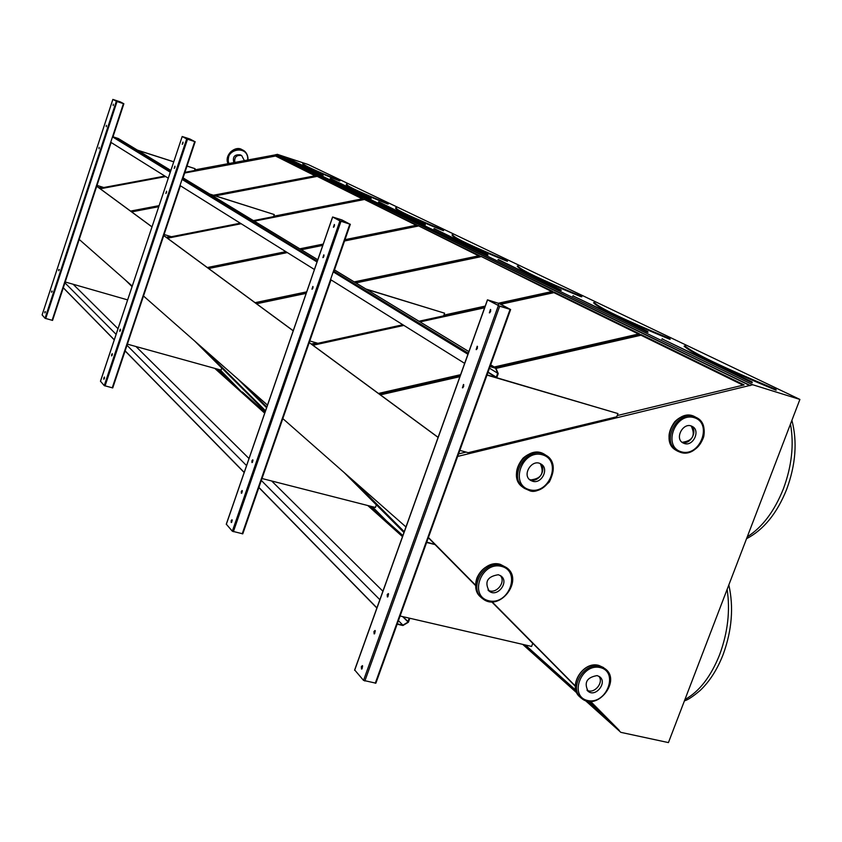 <?xml version="1.0" encoding="UTF-8"?>
<svg xmlns="http://www.w3.org/2000/svg" width="842" height="842" viewBox="0 0 842 842"><rect width="100%" height="100%" fill="white"/><g stroke="black" fill="none" stroke-linecap="round" stroke-linejoin="round"><path stroke-width="1.26" d="M585.295 700.481L620.849 732.351L668.432 742.591L799.9 399.434L752.748 384.752L457.659 456.417M752.748 384.752L277.302 154.328L308.13 164.506L799.9 399.434M120.343 101.893L123.858 103.766L117.027 101.535L112.849 99.409L120.343 101.893M42.132 314.919L45.026 318.287L52.562 320.402L96.704 186.229L151.981 226.908M79.211 239.433L132.226 286.08M163.748 235.571L293.205 330.811M112.733 387.92L180.399 185.766L112.733 387.92L104.25 385.615L100.493 381.247M143.508 296.005L267.503 405.107M309.225 342.599L438.093 437.408M226.34 524.219L232.339 531.228L242.78 533.828L330.959 279.839M282.817 418.59L405.96 526.945M499.622 303.667L510.631 309.54L499.695 306.193L487.455 299.826L499.622 303.667M340.021 180.841L339.957 180.598C316.36 171.115 304.162 165.527 303.341 163.843L303.478 163.201M303.741 163.443L302.941 163.695C303.436 165.453 315.708 171.136 339.747 180.746L340.031 180.714M215.457 368.564L241.433 391.835L219.109 369.585M216.52 368.859L234.739 385.152M126.7 281.207L132.068 286.564M315.087 175.799L274.86 155.675L184.872 172.484M165.064 176.178L99.714 188.387M274.924 156.149L184.693 173.01M165.674 176.567L100.251 188.787M213.468 195.228L315.792 175.673L274.86 155.675M130.563 211.089L159.085 205.637M388.33 203.975L388.225 203.711C361.66 192.976 347.893 186.619 346.915 184.651L346.757 184.019M347.104 184.23L346.483 184.493C347.209 186.587 361.05 193.05 388.004 203.88L388.288 203.775M265.314 411.412L195.66 341.894M220.204 369.88L242.033 392.361L264.841 412.791M242.391 391.993L265.03 412.243M219.194 369.606L242.033 392.361M362.207 198.849L316.466 175.999L214.394 195.523M158.917 206.132L131.078 211.458M316.529 176.504L215.426 195.849M158.728 206.7L131.647 211.889M273.682 216.236L362.944 198.712L316.466 175.999M166.253 237.339L170.61 236.486M266.588 407.728L238.054 379.205M196.26 342.42L265.335 411.359M202.964 348.325L265.535 410.78M416.19 225.256L363.712 199.08L253.579 220.73M240.475 223.298L166.842 237.77M363.776 199.617L254.273 221.151M241.159 223.73L167.442 238.223M344.988 239.675L416.969 225.098L363.712 199.08M207.321 267.546L285.848 251.653M299.805 248.822L323.223 244.085M368.638 505.737L384.941 520.345L370.954 506.326M369.933 506.063L377.079 512.462M238.749 379.816L266.609 407.665M245.853 386.057L266.83 407.033M478.645 255.821L417.864 225.53L344.757 240.338M322.991 244.748L300.573 249.295M286.606 252.126L207.995 268.051M417.927 226.109L344.536 240.98M322.77 245.39L301.32 249.737M287.332 252.579L208.648 268.524M354.219 281.902L479.487 255.642L417.864 225.53M255.073 302.678L306.688 291.858M518.072 266.114L517.598 266.019C519.746 269.84 541.027 280.028 581.443 296.594L581.864 296.721M403.96 532.512L344.873 473.193M372.28 506.663L386.278 520.693L385.847 521.145L402.644 536.196M386.278 520.693L402.876 535.544M371.08 506.358L385.847 521.145M551.763 291.585L480.519 256.147L355.124 282.449M306.414 292.658L255.863 303.257M480.582 256.757L355.913 282.923M306.172 293.363L256.557 303.773M498.464 303.204L552.657 291.385L480.519 256.147M311.308 344.041L316.508 342.904M443.934 315.108L485.202 306.099M670.011 338.968L669.337 339.084L670.127 339.358L669.874 338.61C623.775 319.528 598.641 307.53 594.473 302.615L593.926 302.573C598.262 307.719 623.48 319.813 669.601 338.842L669.906 338.621M345.83 474.035L403.992 532.428M353.882 481.119L404.255 531.712M638.499 334.011L553.931 292.648L553.878 291.974L499.832 303.773M484.866 307.046L419.19 321.381M403.076 324.896L312.235 344.736M553.931 292.648L500.748 304.267M484.592 307.793L420.032 321.897M403.907 325.412L312.982 345.273M494.233 366.996L639.467 333.79L553.878 291.974M378.468 393.456L460.595 374.679M214.731 368.364L264.714 413.159M367.754 505.505L402.487 536.638M522.682 644.362L576.896 692.966M585.643 700.607L620.849 732.351M214.92 368.417L264.746 413.064M367.986 505.568L402.529 536.522M522.945 644.425L576.738 692.629M586.221 700.797L619.112 730.603M215.247 368.512L264.809 412.896M368.386 505.674L402.602 536.322M523.419 644.54L576.486 692.071M586.558 700.891L614.818 726.193L590.274 701.386M575.265 686.219L491.686 601.756M475.625 585.527L428.325 537.733M523.966 644.667L576.349 691.745M428.41 537.501L475.614 585.211M491.991 601.756L575.265 685.914M590.568 701.386L619.291 730.414M125.858 280.47L132.047 286.638L125.458 280.123M96.735 186.198L152.002 226.856M163.769 235.507L293.237 330.748M309.246 342.526L438.114 437.324M617.207 415.569L744.117 384.92L640.92 334.506L495.506 367.765M460.174 375.848L379.605 394.288M458.564 453.901L466.058 452.091M277.302 154.328L275.629 154.812L750.054 385.678M275.629 154.812L194.681 169.916M102.524 187.124L98.903 187.798M275.608 154.644L750.033 385.404M743.065 385.173L640.972 335.221L495.991 368.407M459.879 376.679L380.395 394.866M640.972 335.221L640.92 334.506M525.324 644.983L575.844 690.24M588.116 701.218L605.377 716.647M525.997 645.656L525.482 646.193M776.008 389.793L775.871 389.372C722.72 367.249 692.45 352.766 685.051 345.936L684.504 345.978M775.293 389.909L775.577 389.635C722.383 367.512 692.019 352.966 684.504 345.988L684.104 346.167C691.629 353.166 722.026 367.743 775.293 389.909L776.166 390.204L775.892 389.383M510.494 309.54L375.879 683.178L363.544 680.399L354.745 670.043M488.381 300.141L498.864 303.425L509.778 309.235L499.095 305.909L488.371 300.173M477.403 348.335L477.235 346.22L476.151 349.609L477.403 348.335M373.943 631.553L374.122 633.9L375.006 630.5L373.943 631.553M463.658 386.604L463.479 384.457L462.426 387.836L463.658 386.604M387.204 594.652L387.373 596.967L388.288 593.578L387.204 594.652M490.623 311.54L490.454 309.456L489.339 312.845L490.623 311.54M361.334 666.675L361.502 669.043L362.365 665.643L361.334 666.675M476.625 349.514L477.519 346.536M374.616 633.773L375.269 630.805M462.911 387.741L463.763 384.773M387.867 596.841L388.551 593.873M489.812 312.75L490.739 309.782M362.007 668.916L362.628 665.948M459.827 450.386L468.215 452.68L616.765 416.769L617.954 413.569L487.065 374.879L496.443 377.637L487.96 372.385M617.954 413.569L486.981 375.09M400.097 616.018L531.607 646.435L532.754 643.341L491.612 601.756M475.625 585.6L435.019 544.563L426.757 542.09M435.019 544.563L426.62 542.469M341.873 219.909L349.809 224.13L339.915 220.909L332.601 216.983L341.873 219.909M333.379 217.247L342.126 220.036L349.651 224.025L340.568 221.109L333.369 217.268M323.833 256.515L323.802 254.831L322.918 257.62L323.833 256.515M241.307 491.454L241.349 493.286L242.117 490.507L241.307 491.454M312.887 288.132L312.845 286.438L311.972 289.216L312.887 288.132M251.937 460.763L251.969 462.574L252.758 459.795L251.937 460.763M334.358 226.14L334.327 224.477L333.421 227.266L334.358 226.14M231.192 520.682L231.224 522.535L231.982 519.756L231.192 520.682M323.339 257.42L324.023 255.231M241.78 493.054L242.328 490.897M312.403 289.017L313.066 286.827M252.411 462.353L252.968 460.185M333.842 227.066L334.537 224.877M231.655 522.303L232.192 520.145M189.776 138.962L194.702 141.582L186.692 138.93L182.167 136.499L189.776 138.962M182.788 136.709L190.06 139.088L194.628 141.519L187.229 139.098L182.788 136.709M174.862 167.432L174.915 166.158L174.22 168.358L174.862 167.432M111.67 354.514L111.607 355.882L112.249 353.693L111.67 354.514M166.484 192.513L166.537 191.229L165.853 193.428L166.484 192.513M119.848 330.011L119.796 331.369L120.438 329.18L119.848 330.011M182.903 143.361L182.956 142.098L182.251 144.298L182.903 143.361M103.871 377.869L103.808 379.247L104.44 377.058L103.871 377.869M174.631 167.979L175.031 166.705M112.018 355.471L112.365 354.24M166.263 193.039L166.653 191.776M120.206 330.969L120.553 329.727M182.672 143.919L183.072 142.645M104.219 378.837L104.555 377.616M113.407 99.598L123.374 103.598L113.407 99.598M106.292 126.437L106.366 125.332L106.292 126.437M51.667 291.132L51.583 292.3L51.667 291.132M99.051 148.476L99.135 147.361L99.051 148.476M58.751 269.535L58.677 270.703L58.751 269.535M113.238 105.282L113.312 104.187L113.238 105.282M44.9 311.719L44.826 312.898L44.9 311.719M106.208 126.679L106.397 126.068M52.025 291.69L52.183 291.132M98.967 148.708L99.156 148.097M59.108 270.093L59.277 269.524M113.144 105.545L113.344 104.924M45.258 312.277L45.415 311.74M309.793 340.957L317.897 343.304L402.865 324.759M418.969 321.244L443.671 315.855L444.618 313.192L365.891 288.995M444.618 313.192L366.396 289.301M261.999 478.519L375.427 507.473L376.353 504.884L344.146 472.551M164.106 234.508L171.421 236.728L240.307 223.193M253.4 220.625L273.534 216.668L274.26 214.542L209.647 194.028M274.26 214.542L209.963 194.218M127.395 344.146L221.057 370.122L221.762 368.038L194.87 341.199M96.998 185.408L103.776 187.513L164.916 176.094M184.914 172.357L194.47 170.568L195.091 168.695L187.029 166.042M173.726 161.78L137.425 150.129M195.091 168.695L187.008 166.106M173.705 161.843L137.667 150.276M65.213 281.975L127.616 299.889M62.961 287.385L114.301 339.789M124.763 350.472L244.212 472.404M258.904 487.413L376.921 607.882M64.571 282.491L116.112 334.358M126.626 344.925L246.569 465.605M261.325 480.456L379.858 599.704M73.117 284.238L117.996 328.717M135.972 346.525L249.011 458.532M271.661 480.982L382.899 591.221M402.929 616.67L408.233 621.733L409.507 618.196L408.117 622.049L402.908 625.164L397.266 623.869M407.928 621.659L409.212 618.123M497.959 373.427L496.443 377.637M498.232 373.595L496.738 377.721M110.723 142.235L168.253 178.178M179.999 185.514L314.424 269.503M330.548 279.576L464.658 363.376M112.491 136.857L170.252 172.189M182.04 179.399L317.034 261.967M333.222 271.871L467.92 354.25M113.06 136.604L170.473 171.515M182.703 178.967L317.329 261.115M334 271.282L468.299 353.219M398.424 620.649L402.908 625.164M402.665 616.607L408.117 622.049M409.812 618.26L408.37 622.249L402.918 625.511L397.15 624.196M63.287 287.827L114.27 339.884M125.111 350.956L244.169 472.52M258.862 487.529L376.869 608.019M114.249 137.204L118.301 138.509L170.842 170.431M183.072 177.873L317.802 259.757M334.485 269.903L468.878 351.588M490.686 364.839L495.78 367.933L490.16 366.27M488.044 372.143L496.559 377.3L498.054 373.174L495.78 367.933M496.254 377.216L497.696 373.227L495.538 368.228L490.044 366.607M489.476 368.186L497.696 373.227M530.692 479.908C541.311 478.666 544.532 473.267 540.343 463.7C547.458 469.804 537.606 483.971 529.397 479.424L530.692 479.908M532.607 481.256C541.722 484.245 549.416 468.541 541.017 464.058C532.155 458.164 521.356 475.204 530.66 480.414L532.607 481.256M682.252 442.292C692.724 440.84 695.702 435.419 691.208 426.02C698.218 431.22 690.051 445.481 681.946 442.197L682.252 442.292M684.42 443.534C693.345 446.628 700.776 430.251 692.166 426.41C683.367 421.421 674.01 438.756 683.188 443.029L684.42 443.534M586.969 690.124C593.957 694.65 604.293 682.557 598.841 676.242C604.293 682.557 593.957 694.65 586.969 690.124M597.115 675.589C586.706 677.41 583.738 682.673 588.211 691.377C595.789 697.692 607.745 682.231 599.567 676.705L597.115 675.589M487.992 590.021C495.57 595.178 506.547 582.19 500.264 575.507C506.547 582.19 495.57 595.178 487.992 590.021M498.338 574.728C487.276 576.475 484.245 581.98 489.265 591.221C497.517 597.883 509.705 581.696 500.822 575.875L498.338 574.728M244.39 160.643L241.686 155.581L240.286 154.865C234.529 154.265 232.392 156.844 233.865 162.601C232.392 156.844 234.529 154.265 240.286 154.865L240.486 154.97M241.686 155.581C236.518 154.76 234.223 157.044 234.781 162.432M96.704 186.229L111.102 142.466M123.858 103.766L112.891 137.099L123.837 103.766M323.033 175.462L287.68 158.138M302.994 163.516L303.025 163.464C300.699 164.411 312.866 170.221 339.547 180.904M370.354 198.333L330.19 178.662L371.122 198.586M330.464 178.536L371.017 198.323M387.783 204.038C358.26 192.155 344.483 185.545 346.451 184.219M424.515 224.498L425.336 224.761L425.084 224.183L378.49 201.985L424.515 224.498L378.784 201.848M396.372 207.763L395.887 208.058C396.929 210.584 412.706 218.004 443.197 230.329L443.523 230.655M443.555 230.676L443.429 230.15C412.812 217.657 397.108 210.342 396.329 208.216L396.319 208.206M442.976 230.508C410.433 217.341 394.666 209.774 395.666 207.816L395.94 207.679M487.118 254.747L433.862 228.719L487.855 254.716M434.188 228.582L487.981 255.021M452.775 234.697L452.386 234.981C453.88 238.065 472.078 246.706 506.958 260.894L507.452 261.315L507.21 260.704C472.699 246.58 454.585 238.065 452.88 235.171M506.726 261.094C470.541 246.359 452.312 237.612 452.028 234.855M560.298 290.111L497.959 259.662L561.088 290.069M498.317 259.515L561.225 290.406M581.191 296.805C540.564 280.154 519.251 269.924 517.251 266.135M646.993 332.001L647.982 332.306L647.698 331.59L573.034 295.91L646.993 332.001L573.034 295.91M573.381 295.731L572.697 296.1M669.337 339.084C623.143 320.013 597.894 307.898 593.568 302.741M752.201 382.742L752.085 381.952L662.159 338.947L752.201 382.742M751.317 382.405L662.17 338.926M662.58 338.768L661.801 339.158M684.914 699.555C699.249 691.629 710.806 676.726 719.573 654.844C727.814 632.521 730.33 610.692 727.13 589.379M747.264 536.817C762.347 527.292 774.377 511.305 783.376 488.855C791.796 466.047 794.164 444.439 790.47 424.052M684.988 345.852L684.104 346.167M375.258 683.241L510.063 309.414M364.839 681.01L499.695 306.193M363.544 680.399L498.338 305.667M354.65 670.285L487.55 299.899M498.159 305.404L498.864 303.425M497.938 305.288L498.643 303.341M333.642 272.124L350.272 224.256M242.212 533.839L349.809 224.13M233.371 531.702L340.989 221.32M232.339 531.228L339.915 220.909M226.298 524.356L332.653 217.025M341.81 221.52L342.294 220.109M341.631 221.467L342.126 220.036M195.176 141.709L182.472 179.662L195.144 141.709M112.239 387.878L194.702 141.582M105.039 385.962L187.513 139.235M104.25 385.615L186.692 138.93M100.472 381.31L182.188 136.52L100.451 381.268M189.776 139.94L190.06 139.088M189.639 139.898L189.934 139.046M52.109 320.349L123.427 103.65M45.71 318.571L117.027 101.535M45.026 318.287L116.322 101.272M112.849 99.409L42.1 314.94L112.87 99.419M119.659 102.377L119.869 101.735M119.543 102.345L119.753 101.693M545.911 455.259L544.669 454.438C526.776 442.66 504.947 476.751 523.419 487.571C514.315 479.109 514.199 469.299 523.071 458.122C530.439 451.933 537.638 450.702 544.669 454.438L545.827 455.217C563.035 464.268 547.437 496.327 528.818 490.286L524.734 488.507C505.968 477.856 527.808 443.366 545.827 455.217C554.373 460.385 555.541 469.299 549.342 481.95C540.785 490.37 533.954 493.159 528.86 490.318L524.734 488.507M529.502 489.728C549.5 495.307 562.435 460.227 542.311 454.775C522.177 448.975 509.21 484.518 529.502 489.728M695.66 417.169L694.903 416.758C677.042 406.749 658.128 441.829 676.652 450.554L677.052 450.796M680.568 452.375L677.947 451.312C659.402 442.576 678.347 407.454 696.218 417.474C713.837 425.221 698.797 458.648 680.568 452.375M681.304 451.807C700.081 457.438 713.048 423.147 694.155 417.653C675.263 411.822 662.254 446.555 681.304 451.807M598.862 665.443C582.569 660.707 566.95 687.925 580.496 697.397C566.834 687.714 582.369 660.633 598.778 665.391L603.735 667.653L598.862 665.443M605.019 668.727L604.924 668.653C621.733 679.894 597.262 711.543 581.801 698.544C568.013 689.198 583.632 661.675 600.041 666.443L604.924 668.653C621.87 680.115 597.473 711.658 581.801 698.544M600.136 667.559C581.127 663.012 568.582 696.534 587.737 700.533C606.619 704.901 619.144 671.79 600.136 667.559M506.568 567.687L500.243 564.319C482.929 558.983 466.836 587.284 481.329 597.536M501.348 565.235L506.295 567.487C524.545 579.317 499.58 612.481 482.75 598.757C467.72 588.79 483.771 559.825 501.348 565.235M501.411 566.361C481.235 561.151 468.478 596.136 488.802 600.767C508.842 605.777 521.577 571.234 501.411 566.361M247.685 160.022C249.137 144.024 223.34 148.771 228.94 163.527M242.38 149.865L242.001 149.665C231.487 148.055 226.835 152.728 228.066 163.685C223.74 155.138 235.465 145.098 242.001 149.665L242.422 149.876C246.306 151.992 248.169 155.349 248.001 159.969C247.864 154.739 245.99 151.381 242.422 149.876C232.066 148.213 227.382 152.791 228.371 163.632M518.198 266.293C520.556 269.872 541.722 279.902 581.706 296.384M728.835 584.937C733.835 607.24 731.919 630.49 723.078 654.676C717.258 669.548 709.606 681.483 700.112 690.493C692.734 696.702 687.514 700.144 684.43 700.828M791.901 420.316C797.469 441.629 795.743 464.595 786.712 489.223C777.124 513.241 763.726 529.734 746.538 538.712M375.879 683.178L510.62 309.551M354.587 670.137L487.455 299.826M242.78 533.828L331.022 279.87M333.695 272.155L350.346 224.267M226.256 524.271L332.601 216.983M52.562 320.402L111.123 142.477M529.955 479.908L530.66 480.414M676.652 450.554C667.19 442.892 666.559 433.283 674.747 421.716C681.104 415.506 687.819 413.854 694.903 416.758L696.218 417.474C702.912 421.526 705.407 427.957 703.702 436.766C699.502 448.502 691.808 453.712 680.61 452.396L677.947 451.312M587.516 690.766L588.211 691.377M480.224 596.557C475.583 591.463 474.499 585.222 476.982 577.833C481.624 567.771 489.36 563.256 500.18 564.287L506.295 567.487C524.65 579.496 499.748 612.576 482.75 598.757M488.423 590.495L489.265 591.221"/></g></svg>
